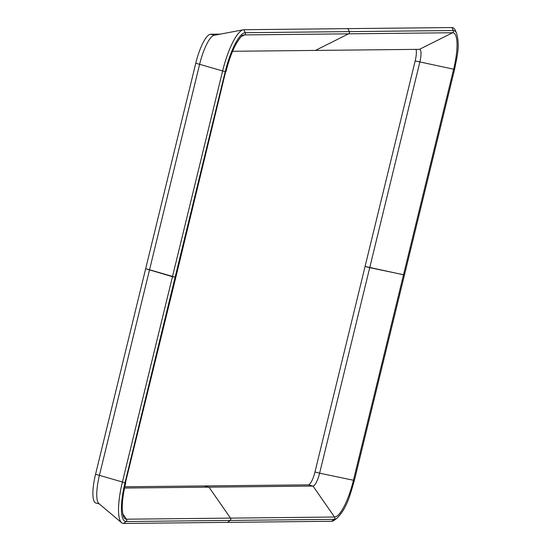 <?xml version="1.0" encoding="UTF-8"?>
<svg xmlns="http://www.w3.org/2000/svg" width="551" height="551" viewBox="0 0 551 551"><rect width="100%" height="100%" fill="white"/><g stroke="black" fill="none" stroke-linecap="round" stroke-linejoin="round"><path stroke-width="0.83" d="M225.648 71.637L175.824 277.298L172.463 276.698L122.363 482.221A42.647 10.882 104.7 0 0 121.592 522.727A42.647 10.882 104.7 0 0 123.534 523.45L227.556 522.369L230.146 520.426A1.653 1.598 -90.6 0 0 230.511 518.119L208.967 487.16L312.989 486.072A13.252 3.382 104.7 0 0 319.621 473.192L354.376 480.438L404.475 274.915L369.721 267.669L419.821 62.146A13.252 3.382 104.7 0 0 419.69 49.37A13.252 3.382 104.7 0 0 419.456 49.335L452.585 32.743A1.653 1.598 -90.6 0 0 453.328 30.532A40.113 10.235 104.7 0 1 456.641 33.404L455.457 30.601A42.647 10.882 104.7 0 0 451.937 27.55L347.915 28.631L349.306 31.621A1.653 1.598 89.4 0 1 348.563 33.831L315.434 50.423L348.563 33.831A1.653 1.598 -90.6 0 0 349.306 31.621L347.915 28.631L243.893 29.72A42.647 10.882 104.7 0 0 243.308 29.782A42.647 10.882 104.7 0 0 222.563 71.175L172.463 276.698L145.664 268.736L95.564 474.259A29.816 7.604 104.7 0 0 95.853 503.015L99.283 503.917M419.456 49.335L232.577 51.284M220.276 34.128L210.682 34.231A29.816 7.604 104.7 0 0 195.77 63.213L145.664 268.736L149.541 269.756L99.435 475.279A29.816 7.604 104.7 0 0 98.898 503.586L121.592 522.727M243.308 29.782L214.146 35.292A29.816 7.604 104.7 0 0 199.641 64.233L149.541 269.756L175.122 277.215L125.022 482.738L95.564 474.259M124.554 488.041L208.967 487.16L204.325 485.941L308.346 484.852A13.252 3.382 104.7 0 0 314.972 471.973L415.172 60.927A13.252 3.382 104.7 0 0 416.019 49.376M124.822 486.767L204.325 485.941L208.967 487.16L230.511 518.119A1.653 1.598 89.4 0 1 230.146 520.426L227.556 522.369L331.578 521.28A42.647 10.882 104.7 0 0 334.677 519.965L337.088 518.105C346.944 507.974 349.685 496.423 354.376 480.438L354.231 480.348M125.449 482.683L175.824 277.298L175.122 277.215L225.221 71.692L195.77 63.213M314.972 471.973L319.621 473.192L369.721 267.669L365.072 266.45L403.525 274.784L453.631 69.261A37.778 9.636 104.7 0 0 452.585 32.743L244.548 34.913A1.653 1.598 -90.6 0 0 245.285 32.702L243.893 29.72M415.172 60.927L454.575 69.392L404.475 274.915L403.525 274.784L353.425 480.307A37.778 9.636 104.7 0 1 334.533 517.031A1.653 1.598 89.4 0 1 334.168 519.345L331.578 521.28M451.937 27.55L453.328 30.532L245.285 32.702A40.113 10.235 104.7 0 0 225.221 71.692L225.931 71.775C228.651 60.837 231.985 51.642 235.945 44.183C240.112 37.544 242.44 34.603 242.915 35.36A37.778 9.636 104.7 0 1 244.548 34.913L241.345 36.518M214.477 35.23L210.682 34.231M122.68 513.732L126.489 519.2A1.653 1.598 89.4 0 1 126.131 521.515L334.168 519.345A40.113 10.235 104.7 0 0 337.088 518.105M308.346 484.852L312.989 486.072L334.533 517.031L126.489 519.2A37.778 9.636 104.7 0 1 123.989 517.671C121.213 510.915 121.792 499.296 125.724 482.821L125.022 482.738A40.113 10.235 104.7 0 0 126.131 521.515L123.534 523.45M456.641 33.404C459.982 45.94 457.385 54.983 454.575 69.392L454.437 69.302"/></g></svg>
